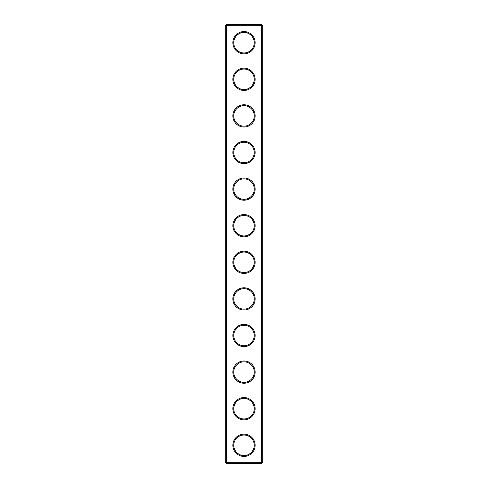 <?xml version="1.0" encoding="UTF-8"?>
<svg xmlns="http://www.w3.org/2000/svg" width="488" height="488" viewBox="0 0 488 488"><rect width="100%" height="100%" fill="white"/><g stroke="black" fill="none" stroke-linecap="round" stroke-linejoin="round"><path stroke-width="0.73" d="M261.422 463.6L262.3 462.722L262.3 25.278L225.7 25.278L225.7 462.722L226.578 463.6L261.422 463.6L261.422 24.4L226.578 24.4L226.578 463.6M225.7 462.722L262.3 462.722M225.7 25.278L226.578 24.4M255.126 42.7A11.126 11.126 0 0 1 238.437 52.338A11.126 11.126 0 0 1 238.437 33.062A11.126 11.126 0 0 1 255.126 42.7M255.126 79.3A11.126 11.126 0 0 1 238.437 88.938A11.126 11.126 0 0 1 238.437 69.662A11.126 11.126 0 0 1 255.126 79.3M255.126 115.9A11.126 11.126 0 0 1 238.437 125.538A11.126 11.126 0 0 1 238.437 106.262A11.126 11.126 0 0 1 255.126 115.9M255.126 152.5A11.126 11.126 0 0 1 238.437 162.138A11.126 11.126 0 0 1 238.437 142.862A11.126 11.126 0 0 1 255.126 152.5M255.126 189.1A11.126 11.126 0 0 1 238.437 198.738A11.126 11.126 0 0 1 238.437 179.462A11.126 11.126 0 0 1 255.126 189.1M255.126 225.7A11.126 11.126 0 0 1 238.437 235.338A11.126 11.126 0 0 1 238.437 216.062A11.126 11.126 0 0 1 255.126 225.7M255.126 262.3A11.126 11.126 0 0 1 238.437 271.938A11.126 11.126 0 0 1 238.437 252.662A11.126 11.126 0 0 1 255.126 262.3M255.126 298.9A11.126 11.126 0 0 1 238.437 308.538A11.126 11.126 0 0 1 238.437 289.262A11.126 11.126 0 0 1 255.126 298.9M255.126 335.5A11.126 11.126 0 0 1 238.437 345.138A11.126 11.126 0 0 1 238.437 325.862A11.126 11.126 0 0 1 255.126 335.5M255.126 372.1A11.126 11.126 0 0 1 238.437 381.738A11.126 11.126 0 0 1 238.437 362.462A11.126 11.126 0 0 1 255.126 372.1M255.126 408.7A11.126 11.126 0 0 1 238.437 418.338A11.126 11.126 0 0 1 238.437 399.062A11.126 11.126 0 0 1 255.126 408.7M255.126 445.3A11.126 11.126 0 0 1 238.437 454.938A11.126 11.126 0 0 1 238.437 435.662A11.126 11.126 0 0 1 255.126 445.3M254.248 42.7A10.248 10.248 0 0 1 238.876 51.575A10.248 10.248 0 0 1 238.876 33.825A10.248 10.248 0 0 1 254.248 42.7M254.248 79.3A10.248 10.248 0 0 1 238.876 88.175A10.248 10.248 0 0 1 238.876 70.424A10.248 10.248 0 0 1 254.248 79.3M254.248 115.9A10.248 10.248 0 0 1 238.876 124.776A10.248 10.248 0 0 1 238.876 107.024A10.248 10.248 0 0 1 254.248 115.9M254.248 152.5A10.248 10.248 0 0 1 238.876 161.376A10.248 10.248 0 0 1 238.876 143.624A10.248 10.248 0 0 1 254.248 152.5M254.248 189.1A10.248 10.248 0 0 1 238.876 197.976A10.248 10.248 0 0 1 238.876 180.224A10.248 10.248 0 0 1 254.248 189.1M254.248 225.7A10.248 10.248 0 0 1 238.876 234.576A10.248 10.248 0 0 1 238.876 216.825A10.248 10.248 0 0 1 254.248 225.7M254.248 262.3A10.248 10.248 0 0 1 238.876 271.175A10.248 10.248 0 0 1 238.876 253.424A10.248 10.248 0 0 1 254.248 262.3M254.248 298.9A10.248 10.248 0 0 1 238.876 307.776A10.248 10.248 0 0 1 238.876 290.024A10.248 10.248 0 0 1 254.248 298.9M254.248 335.5A10.248 10.248 0 0 1 238.876 344.375A10.248 10.248 0 0 1 238.876 326.625A10.248 10.248 0 0 1 254.248 335.5M254.248 372.1A10.248 10.248 0 0 1 238.876 380.975A10.248 10.248 0 0 1 238.876 363.225A10.248 10.248 0 0 1 254.248 372.1M254.248 408.7A10.248 10.248 0 0 1 238.876 417.575A10.248 10.248 0 0 1 238.876 399.825A10.248 10.248 0 0 1 254.248 408.7M254.248 445.3A10.248 10.248 0 0 1 238.876 454.175A10.248 10.248 0 0 1 238.876 436.425A10.248 10.248 0 0 1 254.248 445.3M262.3 25.278L261.422 24.4"/></g></svg>
